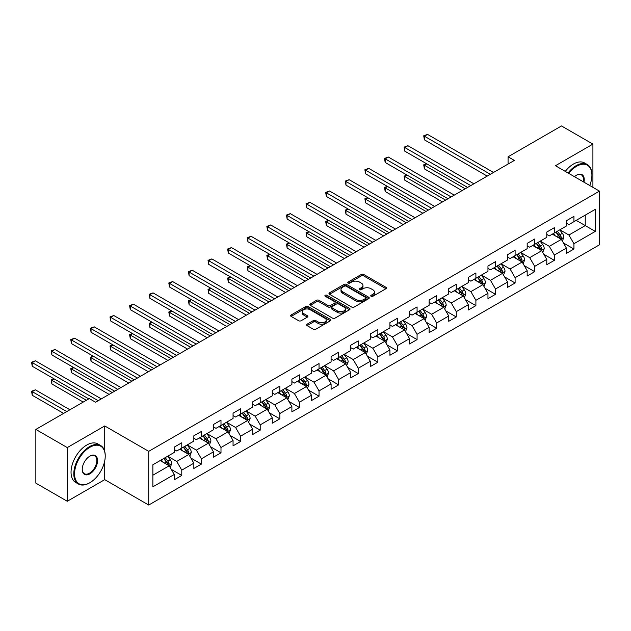 <?xml version="1.0" encoding="UTF-8"?>
<svg xmlns="http://www.w3.org/2000/svg" width="631" height="631" viewBox="0 0 631 631"><rect width="100%" height="100%" fill="white"/><g stroke="black" fill="none" stroke-linecap="round" stroke-linejoin="round"><path stroke-width="0.95" d="M371.107 296.294A1.223 0.702 0 0 0 372.834 296.294L385.943 288.722A1.743 1.01 0 0 0 386.448 288.012A1.743 1.01 0 0 0 385.943 287.294L363.732 274.477A1.743 1.01 0 0 0 361.263 274.477L348.154 282.041A1.223 0.702 0 0 0 347.799 282.546A1.223 0.702 0 0 0 348.154 283.043A1.223 0.702 0 0 0 349.882 283.043L351.577 282.065A5.584 3.226 0 0 1 359.473 282.065L361.326 283.13A5.584 3.226 0 0 1 362.959 285.409A5.584 3.226 0 0 1 361.326 287.689L359.631 288.667A1.223 0.702 0 0 0 359.276 289.164A1.223 0.702 0 0 0 359.631 289.668A1.223 0.702 0 0 0 361.358 289.668L363.054 288.69A5.584 3.226 0 0 1 370.949 288.69L372.803 289.755A5.584 3.226 0 0 1 374.435 292.035A5.584 3.226 0 0 1 372.803 294.314L371.107 295.292A1.223 0.702 0 0 0 370.744 295.789A1.223 0.702 0 0 0 371.107 296.294L371.107 295.292M307.1 324.192A1.743 1.01 0 0 0 306.595 324.91A1.743 1.01 0 0 0 307.1 325.62L313.331 329.216A1.743 1.01 0 0 0 315.8 329.216L330.36 320.808A1.743 1.01 0 0 0 330.873 320.098A1.743 1.01 0 0 0 330.36 319.389L308.149 306.563A1.743 1.01 0 0 0 305.688 306.563L291.128 314.972A1.743 1.01 0 0 0 290.615 315.681A1.743 1.01 0 0 0 291.128 316.391L298.652 320.737A1.743 1.01 0 0 0 301.121 320.737L307.352 317.141A1.743 1.01 0 0 0 307.857 316.431A1.743 1.01 0 0 0 307.352 315.721L303.621 313.56A4.669 2.698 0 0 1 302.249 311.659A4.669 2.698 0 0 1 305.128 309.166A4.669 2.698 0 0 1 310.215 309.75L324.839 318.19A4.669 2.698 0 0 1 326.203 320.098A4.669 2.698 0 0 1 323.324 322.591A4.669 2.698 0 0 1 318.237 322.007L315.8 320.595A1.743 1.01 0 0 0 313.331 320.595L307.1 324.192L307.1 325.62M104.73 425.949L67.272 447.576L35.849 429.427L35.849 483.133L67.272 501.274L104.73 479.647L148.719 505.045L148.719 451.346L104.73 425.949L104.73 451.441M592.911 187.344L592.911 144.097L555.461 165.724L599.45 191.122L148.719 451.346M592.911 144.097L561.487 125.955L508.073 156.796L508.073 164.052M35.849 429.427L89.271 398.587L95.549 402.215L514.36 160.424L508.073 156.796M351.704 307.06A1.743 1.01 0 0 0 354.172 307.06L368.725 298.66A1.743 1.01 0 0 0 369.238 297.95A1.743 1.01 0 0 0 368.725 297.233L346.522 284.415A1.743 1.01 0 0 0 344.053 284.415L329.492 292.816A1.743 1.01 0 0 0 328.988 293.533A1.743 1.01 0 0 0 329.492 294.243L351.704 307.06M325.73 296.554A1.223 0.702 0 0 1 326.968 296.728L349.519 309.75L334.982 318.142A1.743 1.01 0 0 1 332.521 318.142L310.31 305.317L310.31 303.897A1.743 1.01 0 0 0 309.797 304.607A1.743 1.01 0 0 0 310.31 305.317M310.31 303.897L316.541 300.301A1.743 1.01 0 0 1 319.01 300.301L328.017 305.499A1.743 1.01 0 0 0 330.486 305.499L334.619 303.109A1.743 1.01 0 0 0 335.124 302.399A1.743 1.01 0 0 0 334.619 301.689L325.241 296.27A1.223 0.702 0 0 1 324.878 295.773A1.223 0.702 0 0 1 325.635 295.119A1.223 0.702 0 0 1 326.968 295.276L349.542 308.307A1.743 1.01 0 0 1 350.055 309.024A1.743 1.01 0 0 1 349.542 309.734L349.542 308.307M148.719 505.045L599.45 244.82L599.45 191.122M171.285 469.377L181.775 475.443L181.775 470.142L193.843 463.178L193.843 468.47L201.384 464.116L201.384 458.824L213.452 451.851L213.452 457.152L220.992 452.798L220.992 447.497L233.06 440.533L233.06 445.833L240.6 441.479L240.6 436.179L252.668 429.214L252.668 434.514L260.209 430.161L260.209 424.86L272.276 417.896L272.276 423.188L279.817 418.834L279.817 413.542L291.885 406.569L291.885 411.869L299.425 407.516L299.425 402.215L311.493 395.251L311.493 400.551L319.034 396.197L319.034 390.897L331.101 383.932L331.101 389.232L338.642 384.878L338.642 379.578L350.71 372.613L350.71 377.906L358.25 373.552L358.25 368.259L370.31 361.287L370.31 366.587L377.859 362.233L377.859 356.933L389.919 349.968L389.919 355.269L397.467 350.915L397.467 345.614L409.527 338.65L409.527 343.95L417.075 339.596L417.075 334.296L429.135 327.331L429.135 332.624L436.676 328.27L436.676 322.977L448.744 316.005L448.744 321.305L456.284 316.951L456.284 311.651L468.352 304.686L468.352 309.987L475.892 305.633L475.892 300.332L487.96 293.368L487.96 298.668L495.501 294.314L495.501 289.014L507.569 282.049L507.569 287.342L515.109 282.988L515.109 277.695L527.177 270.723L527.177 276.023L534.717 271.669L534.717 266.369L546.785 259.404L546.785 264.704L554.326 260.351L554.326 255.05L566.393 248.086L566.393 253.386L573.934 249.032L573.934 243.732L595.301 231.396L595.301 209.334L585.245 215.139L585.245 225.59L595.301 231.396M181.775 475.443L174.235 479.797L174.235 474.496L152.868 486.832L152.868 464.771L174.235 452.435L174.235 447.134L181.775 442.781L181.775 448.081L193.843 441.116L193.843 435.816L201.384 431.462L201.384 436.762L213.452 429.79L213.452 424.497L220.992 420.143L220.992 425.436L233.06 418.471L233.06 413.179L240.6 408.825L240.6 414.117L252.668 407.153L252.668 401.852L260.209 397.498L260.209 402.799L272.276 395.834L272.276 390.534L279.817 386.18L279.817 391.48L291.885 384.508L291.885 379.215L299.425 374.861L299.425 380.154L311.493 373.189L311.493 367.897L319.034 363.543L319.034 368.835L331.101 361.871L331.101 356.57L338.642 352.216L338.642 357.517L350.71 350.552L350.71 345.252L358.25 340.898L358.25 346.198L370.31 339.226L370.31 333.933L377.859 329.579L377.859 334.872L389.919 327.907L389.919 322.615L397.467 318.261L397.467 323.553L409.527 316.588L409.527 311.288L417.075 306.934L417.075 312.235L429.135 305.27L429.135 299.97L436.676 295.616L436.676 300.916L448.744 293.943L448.744 288.651L456.284 284.297L456.284 289.59L468.352 282.625L468.352 277.332L475.892 272.978L475.892 278.271L487.96 271.306L487.96 266.006L495.501 261.652L495.501 266.952L507.569 259.988L507.569 254.687L515.109 250.333L515.109 255.634L527.177 248.661L527.177 243.369L534.717 239.015L534.717 244.307L546.785 237.343L546.785 232.05L554.326 227.696L554.326 232.989L566.393 226.024L566.393 220.724L573.934 216.37L573.934 221.67L595.301 209.334M179.764 449.24L188.819 454.47L176.751 461.435L167.696 456.205M174.235 449.532L176.751 450.984L181.775 448.081M176.751 461.435L181.775 470.142M188.819 454.47L193.843 463.178M199.372 437.922L208.427 443.143L196.359 450.116L187.304 444.887M193.843 438.214L196.359 439.665L201.384 436.762M196.359 450.116L201.384 458.824M208.427 443.143L213.452 451.851M218.981 426.603L228.028 431.825L215.968 438.79L206.913 433.568M213.452 426.887L215.968 428.339L220.992 425.436M215.968 438.79L220.992 447.497M228.028 431.825L233.06 440.533M238.589 415.277L247.636 420.506L235.576 427.471L226.521 422.249M233.06 415.569L235.576 417.02L240.6 414.117M235.576 427.471L240.6 436.179M247.636 420.506L252.668 429.214M258.197 403.958L267.244 409.188L255.184 416.152L246.129 410.923M252.668 404.25L255.184 405.701L260.209 402.799M255.184 416.152L260.209 424.86M267.244 409.188L272.276 417.896M277.806 392.64L286.853 397.861L274.785 404.834L265.738 399.604M272.276 392.932L274.785 394.383L279.817 391.48M274.785 404.834L279.817 413.542M286.853 397.861L291.885 406.569M297.414 381.321L306.461 386.543L294.393 393.507L285.346 388.286M291.885 381.605L294.393 383.056L299.425 380.154M294.393 393.507L299.425 402.215M306.461 386.543L311.493 395.251M317.022 369.995L326.069 375.224L314.001 382.189L304.954 376.967M311.493 370.287L314.001 371.738L319.034 368.835M314.001 382.189L319.034 390.897M326.069 375.224L331.101 383.932M336.631 358.676L345.678 363.906L333.61 370.87L324.563 365.641M331.101 358.968L333.61 360.419L338.642 357.517M333.61 370.87L338.642 379.578M345.678 363.906L350.71 372.613M356.239 347.358L365.286 352.579L353.218 359.552L344.171 354.322M350.71 347.649L353.218 349.101L358.25 346.198M353.218 359.552L358.25 368.259M365.286 352.579L370.31 361.287M375.847 336.039L384.894 341.261L372.826 348.225L363.779 343.004M370.31 336.323L372.826 337.774L377.859 334.872M372.826 348.225L377.859 356.933M384.894 341.261L389.919 349.968M395.456 324.713L404.503 329.942L392.435 336.907L383.388 331.685M389.919 325.004L392.435 326.456L397.467 323.553M392.435 336.907L397.467 345.614M404.503 329.942L409.527 338.65M415.064 313.394L424.111 318.623L412.043 325.588L402.996 320.359M409.527 313.686L412.043 315.137L417.075 312.235M412.043 325.588L417.075 334.296M424.111 318.623L429.135 327.331M434.664 302.075L443.719 307.297L431.651 314.27L422.604 309.04M429.135 302.367L431.651 303.819L436.676 300.916M431.651 314.27L436.676 322.977M443.719 307.297L448.744 316.005M454.273 290.757L463.328 295.978L451.26 302.943L442.213 297.722M448.744 291.041L451.26 292.492L456.284 289.59M451.26 302.943L456.284 311.651M463.328 295.978L468.352 304.686M473.881 279.43L482.936 284.66L470.868 291.625L461.821 286.403M468.352 279.722L470.868 281.174L475.892 278.271M470.868 291.625L475.892 300.332M482.936 284.66L487.96 293.368M493.489 268.112L502.544 273.341L490.476 280.306L481.421 275.077M487.96 268.404L490.476 269.855L495.501 266.952M490.476 280.306L495.501 289.014M502.544 273.341L507.569 282.049M513.098 256.793L522.152 262.015L510.085 268.987L501.03 263.758M507.569 257.085L510.085 258.536L515.109 255.634M510.085 268.987L515.109 277.695M522.152 262.015L527.177 270.723M532.706 245.475L541.761 250.696L529.693 257.661L520.638 252.439M527.177 245.759L529.693 247.218L534.717 244.307M529.693 257.661L534.717 266.369M541.761 250.696L546.785 259.404M552.314 234.148L561.369 239.378L549.301 246.342L540.246 241.121M546.785 234.44L549.301 235.891L554.326 232.989M549.301 246.342L554.326 255.05M561.369 239.378L566.393 248.086M576.198 220.361L585.245 225.59L568.91 235.024L559.855 229.794M566.393 223.122L568.91 224.573L573.934 221.67M568.91 235.024L573.934 243.732M67.272 447.576L67.272 501.274M152.868 475.222L169.211 465.788L160.156 460.559M169.211 465.788L174.235 474.496M563.436 242.967L573.934 249.032M543.835 254.293L554.326 260.351M524.227 265.612L534.717 271.669M504.619 276.93L515.109 282.988M485.01 288.249L495.501 294.314M465.402 299.575L475.892 305.633M445.794 310.894L456.284 316.951M426.185 322.212L436.676 328.27M406.577 333.531L417.075 339.596M386.969 344.857L397.467 350.915M367.36 356.176L377.859 362.233M347.752 367.494L358.25 373.552M328.144 378.813L338.642 384.878M308.535 390.139L319.034 396.197M288.927 401.458L299.425 407.516M269.319 412.777L279.817 418.834M249.71 424.095L260.209 430.161M230.102 435.422L240.6 441.479M210.494 446.74L220.992 452.798M190.893 458.059L201.384 464.116M104.73 479.647L104.73 460.922M371.588 296.46L372.803 295.765A5.584 3.226 0 0 0 374.435 293.486L374.435 292.035M362.959 285.409L362.959 286.86A5.584 3.226 0 0 1 361.326 289.14L360.12 289.842M385.943 287.294L385.943 288.722L363.732 275.928A1.743 1.01 0 0 0 361.263 275.928L348.643 283.216M368.709 298.676L346.522 285.867A1.743 1.01 0 0 0 344.053 285.867L329.516 294.259L329.492 292.816M365.641 298.447A1.223 0.702 0 0 0 366.004 297.95A1.223 0.702 0 0 0 365.641 297.446L346.151 286.19A1.223 0.702 0 0 0 344.423 286.19L342.633 287.223A5.584 3.226 0 0 0 341 289.503A5.584 3.226 0 0 0 342.633 291.782L355.963 299.48A5.584 3.226 0 0 0 363.858 299.48L365.641 298.447L365.641 299.899A1.223 0.702 0 0 0 366.004 299.402L366.004 297.95M341 289.503L341 290.954A5.584 3.226 0 0 0 342.633 293.234L342.633 291.782M365.641 299.899L363.858 300.932A5.584 3.226 0 0 1 355.963 300.932L342.633 293.234M310.334 305.333L316.541 301.752L316.541 300.301M335.124 302.399L335.124 303.85A1.743 1.01 0 0 1 334.619 304.56L330.486 306.95A1.743 1.01 0 0 1 328.017 306.95L319.01 301.752A1.743 1.01 0 0 0 316.541 301.752M337.364 310.894A4.669 2.698 0 0 0 342.444 311.477A4.669 2.698 0 0 0 345.331 308.985A4.669 2.698 0 0 0 343.958 307.084L338.808 304.11A1.743 1.01 0 0 0 336.347 304.11L332.214 306.492A1.743 1.01 0 0 0 331.701 307.202A1.743 1.01 0 0 0 332.214 307.92L337.364 310.894L337.364 312.345A4.669 2.698 0 0 0 342.444 312.929A4.669 2.698 0 0 0 345.331 310.436L345.331 308.985M331.701 307.202L331.701 308.662A1.743 1.01 0 0 0 332.214 309.371L332.214 307.92M337.364 312.345L332.214 309.371M326.203 320.098L326.203 321.55A4.669 2.698 0 0 1 323.324 324.042A4.669 2.698 0 0 1 318.237 323.458L315.8 322.047A1.743 1.01 0 0 0 313.331 322.047L307.123 325.635M302.249 311.659L302.249 313.11A4.669 2.698 0 0 0 303.621 315.011L303.621 313.56M307.352 315.721L307.352 317.141L303.621 315.011M330.336 320.824L308.149 308.015A1.743 1.01 0 0 0 305.688 308.015L291.151 316.407M562.355 241.097L563.854 237.327A4.709 2.721 -120 0 0 562.347 233.32L559.752 229.858M555.233 235.836L553.474 233.486M426.785 163.855L424.403 165.235L424.403 168.863L462.066 190.609M560.636 238.96L561.314 237.532A4.709 2.721 -120 0 0 559.965 234.7L557.37 231.238M556.187 231.916L559.066 235.757A2.398 1.388 60 0 1 559.5 236.483L561.314 237.532M555.856 232.105L558.451 235.568A4.709 2.721 60 0 1 559.8 238.4M424.403 168.863L423.709 164.833L465.213 188.795M423.709 164.833L426.509 163.697M490.35 174.282L424.403 136.209L427.542 134.395L493.489 172.468M487.211 176.096L424.403 139.837L424.403 136.209L423.709 135.807L427.542 134.395M424.403 139.837L423.709 135.807M589.733 185.506A21.683 12.517 120 0 0 591.91 175.158A21.683 12.517 120 0 0 576.576 166.3A21.683 12.517 120 0 0 568.697 173.367M568.042 172.989A22.219 12.825 -60 0 1 576.198 165.645A22.219 12.825 -60 0 1 587.303 164.549A22.219 12.825 -60 0 1 591.91 174.716A22.219 12.825 -60 0 1 591.91 174.937M574.478 176.704A10.845 6.263 -60 0 1 576.576 175.158L576.576 175.158A10.845 6.263 -60 0 1 583.951 182.17M565.281 171.387A22.219 12.825 -60 0 1 573.429 164.052A22.219 12.825 -60 0 1 584.543 162.948L587.303 164.549M583.265 181.775A10.309 5.955 120 0 0 581.348 174.858A10.309 5.955 120 0 0 576.387 175.268M89.523 482.912L89.894 482.699A21.683 12.517 120 0 0 105.227 456.134A21.683 12.517 120 0 0 89.894 447.284A21.683 12.517 120 0 0 74.561 473.842A21.683 12.517 120 0 0 89.894 482.699L89.515 482.912A22.219 12.825 -60 0 1 89.515 482.912A22.219 12.825 -60 0 1 78.41 484.016A22.219 12.825 -60 0 1 75.002 466.206A22.219 12.825 -60 0 1 89.515 446.63A22.219 12.825 -60 0 1 100.629 445.525A22.219 12.825 -60 0 1 105.227 455.7A22.219 12.825 -60 0 1 105.227 455.921M89.894 473.842A10.845 6.263 -60 0 1 82.227 469.417A10.845 6.263 -60 0 1 89.894 456.134L89.894 456.134A10.845 6.263 -60 0 1 97.56 460.559A10.845 6.263 -60 0 1 89.894 473.842M82.235 469.196A10.309 5.955 120 0 0 84.365 473.7A10.309 5.955 120 0 0 89.515 473.187A10.309 5.955 120 0 0 96.251 464.1A10.309 5.955 120 0 0 94.674 455.842A10.309 5.955 120 0 0 89.705 456.252M78.41 484.016L75.641 482.415A22.219 12.825 -60 0 1 72.242 464.613A22.219 12.825 -60 0 1 86.755 445.036A22.219 12.825 -60 0 1 97.86 443.932L100.629 445.525M542.747 252.416L544.245 248.653A4.709 2.721 -120 0 0 542.739 244.639L540.152 241.176M535.624 247.155L533.865 244.804M407.176 175.173L404.794 176.554L404.794 180.182L442.457 201.936M541.027 250.278L541.706 248.851A4.709 2.721 -120 0 0 540.357 246.019L537.762 242.556M536.579 243.235L539.458 247.076A2.398 1.388 60 0 1 539.891 247.809L541.706 248.851M536.255 243.424L538.842 246.887A4.709 2.721 60 0 1 540.191 249.726M404.794 180.182L404.1 176.159L445.604 200.122M404.1 176.159L406.9 175.016M523.146 263.734L524.637 259.972A4.709 2.721 -120 0 0 523.138 255.957L520.543 252.495M516.016 258.481L514.257 256.123M387.568 186.5L385.186 187.872L385.186 191.501L422.849 213.254M521.419 261.597L522.097 260.169A4.709 2.721 -120 0 0 520.749 257.338L518.154 253.875M516.97 254.553L519.849 258.402A2.398 1.388 60 0 1 520.283 259.128L522.097 260.169M516.647 254.75L519.242 258.213A4.709 2.721 60 0 1 520.583 261.045M385.186 191.501L384.492 187.478L425.996 211.44M384.492 187.478L387.292 186.334M470.742 185.601L404.794 147.528L407.934 145.714L473.881 183.787M467.603 187.415L404.794 151.156L404.794 147.528L404.1 147.126L407.934 145.714M404.794 151.156L404.1 147.126M451.133 196.927L385.186 158.846L388.325 157.032L454.273 195.113M447.994 198.741L385.186 162.475L385.186 158.846L384.492 158.452L388.325 157.032M385.186 162.475L384.492 158.452M503.538 275.061L505.029 271.291A4.709 2.721 -120 0 0 503.53 267.284L500.935 263.821M496.408 269.8L494.649 267.449M367.968 197.819L365.578 199.199L365.578 202.827L403.248 224.573M501.811 272.915L502.489 271.496A4.709 2.721 -120 0 0 501.14 268.656L498.545 265.194M497.362 265.88L500.241 269.721A2.398 1.388 60 0 1 500.675 270.447L502.489 271.496M497.039 266.069L499.634 269.532A4.709 2.721 60 0 1 500.982 272.363M365.578 202.827L364.884 198.797L406.388 222.759M364.884 198.797L367.684 197.661M483.93 286.379L485.42 282.609A4.709 2.721 -120 0 0 483.922 278.602L481.327 275.14M476.799 281.118L475.04 278.768M348.359 209.137L345.969 210.517L345.969 214.146L383.64 235.891M482.202 284.242L482.881 282.814A4.709 2.721 -120 0 0 481.532 279.983L478.937 276.52M477.754 277.198L480.633 281.04A2.398 1.388 60 0 1 481.067 281.765L482.881 282.814M477.43 277.388L480.025 280.85A4.709 2.721 60 0 1 481.374 283.682M345.969 214.146L345.275 210.115L386.779 234.077M345.275 210.115L348.083 208.979M464.321 297.698L465.812 293.936A4.709 2.721 -120 0 0 464.313 289.921L461.718 286.458M457.191 292.437L455.432 290.086M328.751 220.456L326.361 221.836L326.361 225.464L364.032 247.218M462.594 295.56L463.272 294.133A4.709 2.721 -120 0 0 461.924 291.301L459.329 287.839M458.145 288.517L461.024 292.358A2.398 1.388 60 0 1 461.466 293.092L463.272 294.133M457.822 288.706L460.417 292.169A4.709 2.721 60 0 1 461.766 295.008M326.361 225.464L325.667 221.442L367.171 245.396M325.667 221.442L328.475 220.298M431.525 208.246L365.578 170.173L368.717 168.359L434.664 206.432M428.386 210.06L365.578 173.801L365.578 170.173L364.884 169.771L368.717 168.359M365.578 173.801L364.884 169.771M411.917 219.564L345.969 181.491L349.109 179.677L415.064 217.75M408.778 221.378L345.969 185.12L345.969 181.491L345.275 181.089L349.109 179.677M345.969 185.12L345.275 181.089M392.308 230.883L326.361 192.81L329.5 190.996L395.456 229.069M389.169 232.697L326.361 196.438L326.361 192.81L325.667 192.408L329.5 190.996M326.361 196.438L325.667 192.408M444.713 309.016L446.204 305.254A4.709 2.721 -120 0 0 444.705 301.239L442.11 297.777M437.583 303.763L435.824 301.405M309.143 231.782L306.753 233.155L306.753 236.783L344.423 258.536M442.986 306.879L443.664 305.451A4.709 2.721 -120 0 0 442.315 302.62L439.72 299.157M438.537 299.835L441.416 303.685A2.398 1.388 60 0 1 441.858 304.41L443.664 305.451M438.214 300.033L440.809 303.495A4.709 2.721 60 0 1 442.157 306.327M306.753 236.783L306.059 232.76L347.563 256.722M306.059 232.76L308.867 231.616M372.7 242.209L306.753 204.129L309.892 202.314L375.847 240.395M369.561 244.023L306.753 207.757L306.753 204.129L306.059 203.734L309.892 202.314M306.753 207.757L306.059 203.734M425.105 320.343L426.595 316.573A4.709 2.721 -120 0 0 425.097 312.566L422.502 309.103M417.982 315.082L416.215 312.731M289.534 243.101L287.144 244.481L287.144 248.109L324.815 269.855M423.377 318.198L424.056 316.778A4.709 2.721 -120 0 0 422.707 313.938L420.112 310.476M418.929 311.162L421.808 315.003A2.398 1.388 60 0 1 422.249 315.729L424.056 316.778M418.605 311.351L421.2 314.814A4.709 2.721 60 0 1 422.549 317.645M287.144 248.109L286.45 244.079L327.954 268.041M286.45 244.079L289.258 242.943M353.092 253.528L287.144 215.455L290.284 213.641L356.239 251.714M349.953 255.342L287.144 219.083L287.144 215.455L286.45 215.053L290.284 213.641M287.144 219.083L286.45 215.053M405.496 331.661L406.987 327.891A4.709 2.721 -120 0 0 405.488 323.884L402.893 320.422M398.374 326.401L396.607 324.05M269.926 254.419L267.536 255.8L267.536 259.428L305.207 281.174M403.777 329.524L404.447 328.096A4.709 2.721 -120 0 0 403.099 325.265L400.504 321.802M399.328 322.48L402.199 326.322A2.398 1.388 60 0 1 402.641 327.047L404.447 328.096M398.997 322.67L401.592 326.132A4.709 2.721 60 0 1 402.941 328.964M267.536 259.428L266.842 255.397L308.346 279.359M266.842 255.397L269.65 254.261M333.483 264.846L267.536 226.774L270.675 224.959L336.631 263.032M330.344 266.661L267.536 230.402L267.536 226.774L266.842 226.371L270.675 224.959M267.536 230.402L266.842 226.371M385.888 342.98L387.379 339.218A4.709 2.721 -120 0 0 385.88 335.203L383.285 331.74M378.766 337.719L376.999 335.369M250.318 265.738L247.928 267.118L247.928 270.746L285.598 292.492M384.169 340.843L384.839 339.415A4.709 2.721 -120 0 0 383.49 336.583L380.895 333.121M379.72 333.799L382.591 337.64A2.398 1.388 60 0 1 383.033 338.374L384.839 339.415M379.389 333.988L381.984 337.451A4.709 2.721 60 0 1 383.332 340.29M247.928 270.746L247.234 266.724L288.738 290.678M247.234 266.724L250.042 265.58M313.875 276.165L247.928 238.092L251.067 236.278L317.022 274.351M310.736 277.979L247.928 241.72L247.928 238.092L247.234 237.69L251.067 236.278M247.928 241.72L247.234 237.69M366.28 354.299L367.778 350.536A4.709 2.721 -120 0 0 366.272 346.522L363.677 343.059M359.157 349.046L357.391 346.687M230.709 277.064L228.319 278.437L228.319 282.065L265.99 303.819M364.56 352.161L365.231 350.733A4.709 2.721 -120 0 0 363.882 347.902L361.287 344.439M360.112 345.118L362.991 348.967A2.398 1.388 60 0 1 363.424 349.692L365.231 350.733M359.78 345.307L362.375 348.777A4.709 2.721 60 0 1 363.724 351.609M228.319 282.065L227.625 278.042L269.129 302.004M227.625 278.042L230.433 276.899M294.267 287.491L228.319 249.411L231.459 247.597L297.414 285.677M291.128 289.306L228.319 253.039L228.319 249.411L227.625 249.016L231.459 247.597M228.319 253.039L227.625 249.016M346.671 365.625L348.17 361.855A4.709 2.721 -120 0 0 346.664 357.848L344.069 354.385M339.549 360.364L337.782 358.014M211.101 288.383L208.711 289.763L208.711 293.391L246.382 315.137M344.952 363.48L345.622 362.06A4.709 2.721 -120 0 0 344.274 359.22L341.679 355.758M340.503 356.444L343.382 360.285A2.398 1.388 60 0 1 343.816 361.011L345.622 362.06M340.172 356.633L342.767 360.096A4.709 2.721 60 0 1 344.116 362.928M208.711 293.391L208.025 289.361L249.521 313.323M208.025 289.361L210.825 288.225M274.666 298.81L208.711 260.729L211.858 258.915L277.806 296.996M271.519 300.624L208.711 264.365L208.711 260.729L208.025 260.335L211.858 258.915M208.711 264.365L208.025 260.335M327.063 376.944L328.562 373.173A4.709 2.721 -120 0 0 327.055 369.167L324.46 365.704M319.941 371.683L318.174 369.332M191.493 299.701L189.103 301.082L189.103 304.71L226.774 326.456M325.344 374.798L326.014 373.378A4.709 2.721 -120 0 0 324.665 370.547L322.07 367.084M320.895 367.763L323.774 371.604A2.398 1.388 60 0 1 324.208 372.329L326.014 373.378M320.564 367.952L323.159 371.414A4.709 2.721 60 0 1 324.508 374.246M189.103 304.71L188.417 300.679L229.913 324.642M188.417 300.679L191.217 299.544M255.058 310.129L189.103 272.056L192.25 270.242L258.197 308.314M251.911 311.943L189.103 275.684L189.103 272.056L188.417 271.653L192.25 270.242M189.103 275.684L188.417 271.653M307.455 388.262L308.953 384.5A4.709 2.721 -120 0 0 307.447 380.485L304.852 377.022M300.332 383.001L298.566 380.651M171.884 311.02L169.494 312.4L169.494 316.028L207.165 337.774M305.735 386.125L306.406 384.697A4.709 2.721 -120 0 0 305.057 381.865L302.462 378.403M301.287 379.081L304.166 382.922A2.398 1.388 60 0 1 304.599 383.656L306.406 384.697M300.955 379.27L303.55 382.733A4.709 2.721 60 0 1 304.899 385.565M169.494 316.028L168.808 312.006L210.304 335.96M168.808 312.006L171.608 310.862M235.45 321.447L169.494 283.374L172.642 281.56L238.589 319.633M232.303 323.261L169.494 287.002L169.494 283.374L168.808 282.972L172.642 281.56M169.494 287.002L168.808 282.972M287.846 399.581L289.345 395.818A4.709 2.721 -120 0 0 287.839 391.804L285.244 388.341M280.724 394.328L278.957 391.969M152.276 322.346L149.886 323.719L149.886 327.347L187.557 349.101M286.127 397.443L286.797 396.016A4.709 2.721 -120 0 0 285.449 393.184L282.854 389.721M281.678 390.4L284.557 394.249A2.398 1.388 60 0 1 284.991 394.974L286.797 396.016M281.347 390.589L283.942 394.06A4.709 2.721 60 0 1 285.291 396.891M149.886 327.347L149.2 323.324L190.704 347.287M149.2 323.324L152 322.181M215.841 332.774L149.886 294.693L153.033 292.879L218.981 330.959M212.694 334.588L149.886 298.321L149.886 294.693L149.2 294.298L153.033 292.879M149.886 298.321L149.2 294.298M268.238 410.907L269.737 407.137A4.709 2.721 -120 0 0 268.23 403.13L265.635 399.668M261.116 405.646L259.357 403.296M132.668 333.665L130.278 335.045L130.278 338.673L167.949 360.419M266.519 408.762L267.189 407.342A4.709 2.721 -120 0 0 265.84 404.503L263.253 401.04M262.07 401.726L264.949 405.567A2.398 1.388 60 0 1 265.383 406.293L267.189 407.342M261.739 401.915L264.334 405.378A4.709 2.721 60 0 1 265.683 408.21M130.278 338.673L129.592 334.643L171.096 358.605M129.592 334.643L132.392 333.507M196.233 344.092L130.278 306.011L133.425 304.197L199.372 342.278M193.086 345.906L130.278 309.647L130.278 306.011L129.592 305.617L133.425 304.197M130.278 309.647L129.592 305.617M248.63 422.226L250.128 418.456A4.709 2.721 -120 0 0 248.622 414.449L246.027 410.986M241.507 416.965L239.748 414.614M113.059 344.983L110.67 346.364L110.67 349.992L148.34 371.738M246.91 420.08L247.581 418.661A4.709 2.721 -120 0 0 246.232 415.829L243.645 412.366M242.462 413.045L245.341 416.886A2.398 1.388 60 0 1 245.774 417.612L247.581 418.661M242.13 413.234L244.725 416.697A4.709 2.721 60 0 1 246.074 419.528M110.67 349.992L109.983 345.962L151.487 369.924M109.983 345.962L112.783 344.826M176.625 355.411L110.67 317.338L113.817 315.524L179.764 353.597M173.478 357.225L110.67 320.966L110.67 317.338L109.983 316.936L113.817 315.524M110.67 320.966L109.983 316.936M229.021 433.544L230.52 429.782A4.709 2.721 -120 0 0 229.014 425.767L226.419 422.305M221.899 428.283L220.14 425.933M93.451 356.302L91.061 357.682L91.061 361.311L128.732 383.056M227.302 431.407L227.972 429.979A4.709 2.721 -120 0 0 226.632 427.148L224.037 423.685M222.853 424.363L225.732 428.204A2.398 1.388 60 0 1 226.166 428.938L227.972 429.979M222.522 424.553L225.117 428.015A4.709 2.721 60 0 1 226.466 430.847M91.061 361.311L90.375 357.288L131.879 381.242M90.375 357.288L93.175 356.144M157.016 366.729L91.061 328.656L94.208 326.842L160.156 364.915M153.869 368.543L91.061 332.285L91.061 328.656L90.375 328.254L94.208 326.842M91.061 332.285L90.375 328.254M209.413 444.863L210.912 441.101A4.709 2.721 -120 0 0 209.405 437.086L206.81 433.623M202.291 439.61L200.532 437.251M73.843 367.628L71.461 369.001L71.461 372.629L109.124 394.383M207.694 442.725L208.372 441.298A4.709 2.721 -120 0 0 207.023 438.466L204.428 435.004M203.245 435.682L206.124 439.531A2.398 1.388 60 0 1 206.558 440.257L208.372 441.298M202.914 435.871L205.509 439.342A4.709 2.721 60 0 1 206.858 442.173M71.461 372.629L70.767 368.607L112.271 392.569M70.767 368.607L73.567 367.463M137.408 378.056L71.461 339.975L74.6 338.161L140.547 376.242M134.269 379.87L71.461 343.603L71.461 339.975L70.767 339.581L74.6 338.161M71.461 343.603L70.767 339.581M189.805 456.189L191.303 452.419A4.709 2.721 -120 0 0 189.797 448.412L187.21 444.95M182.682 450.928L180.923 448.578M54.234 378.947L51.852 380.327L51.852 383.956L83.237 402.073M188.085 454.044L188.764 452.624A4.709 2.721 -120 0 0 187.415 449.785L184.82 446.322M183.637 447.008L186.516 450.849A2.398 1.388 60 0 1 186.95 451.575L188.764 452.624M183.313 447.198L185.9 450.66A4.709 2.721 60 0 1 187.249 453.492M51.852 383.956L51.158 379.925L86.376 400.259M51.158 379.925L53.958 378.789M117.8 389.374L51.852 351.293L54.992 349.479L120.939 387.56M114.661 391.188L51.852 354.93L51.852 351.293L51.158 350.899L54.992 349.479M51.852 354.93L51.158 350.899M170.204 467.508L171.695 463.738A4.709 2.721 -120 0 0 170.189 459.731L167.601 456.268M163.074 462.247L161.315 459.896M69.907 409.764L35.383 389.832L32.244 391.646L32.244 395.274L63.628 413.392M168.477 465.362L169.155 463.943A4.709 2.721 -120 0 0 167.807 461.111L165.212 457.649M164.028 458.327L166.907 462.168A2.398 1.388 60 0 1 167.341 462.894L169.155 463.943M163.705 458.516L166.292 461.979A4.709 2.721 60 0 1 167.641 464.81M32.244 395.274L31.55 391.244L66.768 411.578M31.55 391.244L35.383 389.832M98.191 400.693L32.244 362.62L35.383 360.806L101.331 398.879M88.766 398.879L32.244 366.248L32.244 362.62L31.55 362.218L35.383 360.806M32.244 366.248L31.55 362.218M372.803 295.765L372.803 294.314M359.631 289.668L359.631 288.667M361.326 289.14L361.326 287.689M348.154 283.043L348.154 282.041M361.263 275.928L361.263 274.477M363.732 275.928L363.732 274.477M344.053 285.867L344.053 284.415M346.522 285.867L346.522 284.415M368.725 298.66L368.725 297.233M355.963 300.932L355.963 299.48M363.858 300.932L363.858 299.48M319.01 301.752L319.01 300.301M328.017 306.95L328.017 305.499M330.486 306.95L330.486 305.499M334.619 304.56L334.619 303.109M326.968 296.728L326.968 295.276M313.331 322.047L313.331 320.595M315.8 322.047L315.8 320.595M318.237 323.458L318.237 322.007M291.128 316.391L291.128 314.972M305.688 308.015L305.688 306.563M308.149 308.015L308.149 306.563M330.36 320.808L330.36 319.389M560.904 239.11L563.822 237.422M559.965 234.7L562.347 233.32M556.613 236.633L558.451 235.568M541.295 250.428L544.214 248.74M540.357 246.019L542.739 244.639M537.005 247.951L538.842 246.887M521.687 261.747L524.606 260.059M520.749 257.338L523.138 255.957M517.396 259.27L519.242 258.213M502.079 273.073L504.997 271.385M501.14 268.656L503.53 267.284M497.788 270.596L499.634 269.532M482.47 284.392L485.389 282.704M481.532 279.983L483.922 278.602M478.18 281.915L480.025 280.85M462.862 295.71L465.781 294.022M461.924 291.301L464.313 289.921M458.571 293.234L460.417 292.169M443.254 307.029L446.172 305.341M442.315 302.62L444.705 301.239M438.963 304.552L440.809 303.495M423.646 318.355L426.564 316.667M422.707 313.938L425.097 312.566M419.355 315.879L421.2 314.814M404.037 329.674L406.963 327.986M403.099 325.265L405.488 323.884M399.746 327.197L401.592 326.132M384.429 340.992L387.355 339.304M383.49 336.583L385.88 335.203M380.138 338.516L381.984 337.451M364.821 352.311L367.747 350.623M363.882 347.902L366.272 346.522M360.53 349.834L362.375 348.777M345.212 363.637L348.138 361.949M344.274 359.22L346.664 357.848M340.921 361.161L342.767 360.096M325.604 374.956L328.53 373.268M324.665 370.547L327.055 369.167M321.313 372.479L323.159 371.414M305.996 386.275L308.922 384.587M305.057 381.865L307.447 380.485M301.713 383.798L303.55 382.733M286.387 397.593L289.313 395.905M285.449 393.184L287.839 391.804M282.104 395.116L283.942 394.06M266.779 408.92L269.705 407.232M265.84 404.503L268.23 403.13M262.496 406.443L264.334 405.378M247.171 420.238L250.097 418.55M246.232 415.829L248.622 414.449M242.888 417.761L244.725 416.697M227.562 431.557L230.489 429.869M226.632 427.148L229.014 425.767M223.279 429.08L225.117 428.015M207.962 442.875L210.88 441.187M207.023 438.466L209.405 437.086M203.671 440.399L205.509 439.342M188.353 454.202L191.272 452.514M187.415 449.785L189.797 448.412M184.063 451.725L185.9 450.66M168.745 465.52L171.664 463.832M167.807 461.111L170.189 459.731M164.454 463.044L166.292 461.979M591.91 175.158L591.91 174.716M105.227 456.134L105.227 455.7"/></g></svg>
